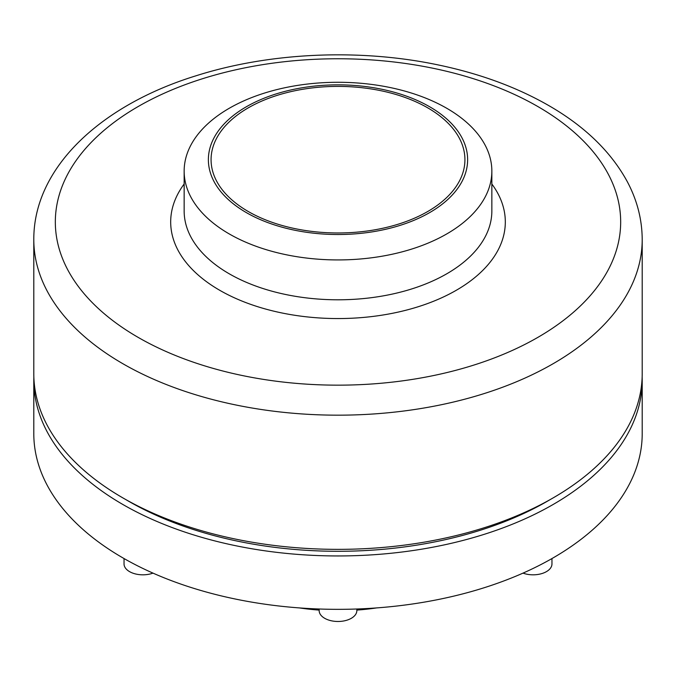 <?xml version="1.0" encoding="UTF-8"?>
<svg xmlns="http://www.w3.org/2000/svg" width="676" height="676" viewBox="0 0 676 676"><rect width="100%" height="100%" fill="white"/><g stroke="black" fill="none" stroke-linecap="round" stroke-linejoin="round"><path stroke-width="1.01" d="M429.657 106.766A129.623 74.833 180 0 1 371.546 231.969A129.623 74.833 180 0 1 212.796 140.312A129.623 74.833 180 0 1 429.657 106.766M446.785 108.295A153.849 88.826 180 0 1 491.849 171.104A153.849 88.826 180 0 1 338 259.93A153.849 88.826 180 0 1 184.151 171.104A153.849 88.826 180 0 1 279.12 89.046A153.849 88.826 180 0 1 446.785 108.295M427.756 107.864A126.927 73.278 180 0 1 464.927 159.68A126.927 73.278 180 0 1 338 232.966A126.927 73.278 180 0 1 211.073 159.68A126.927 73.278 180 0 1 289.429 91.978A126.927 73.278 180 0 1 427.756 107.864M376.574 607.918A153.849 88.826 180 0 1 356.844 610.09M319.156 610.09A153.849 88.826 180 0 1 299.426 607.918M642.149 377.031A304.2 175.625 180 0 1 642.2 380.326L642.2 433.705A304.2 175.625 180 0 1 338 609.338A304.2 175.625 180 0 1 33.8 433.705L33.8 380.326A304.2 175.625 180 0 1 33.851 377.031M642.2 380.326A304.2 175.625 180 0 1 338 555.951A304.2 175.625 180 0 1 33.8 380.326M550.213 499.564A296.122 170.969 180 0 1 125.787 499.564M642.2 373.735A304.2 175.625 180 0 1 338 549.36A304.2 175.625 180 0 1 33.8 373.735L33.8 239.549A304.2 175.625 180 0 0 338 415.174A304.2 175.625 180 0 0 642.2 239.549L642.2 373.735M356.844 609L356.844 610.597A18.843 10.884 180 0 1 351.326 618.295A18.843 10.884 180 0 1 330.792 620.653A18.843 10.884 180 0 1 319.156 610.597L319.156 609M551.962 558.553L551.962 563.936A18.843 10.884 180 0 1 546.436 571.634A18.843 10.884 180 0 1 523.004 573.121M152.996 573.121A18.843 10.884 180 0 1 133.814 573.476A18.843 10.884 180 0 1 124.038 563.936L124.038 558.553M537.876 106.563A282.661 163.195 180 0 1 411.16 379.599A282.661 163.195 180 0 1 64.964 179.723A282.661 163.195 180 0 1 537.876 106.563M491.849 183.999A167.31 96.592 180 0 1 338 318.557A167.31 96.592 180 0 1 184.151 183.999M491.849 171.104L491.849 210.971A153.849 88.826 180 0 1 338 299.798A153.849 88.826 180 0 1 184.151 210.971L184.151 171.104M642.2 239.549C642.107 219.506 637.147 200.223 627.32 181.7C610.952 151.669 584.732 126.268 548.642 105.498C516.329 86.984 479.166 73.388 437.144 64.71C358.77 48.385 269.31 52.449 196.048 75.78C100.8 105.152 33.496 167.699 33.8 239.549"/></g></svg>
